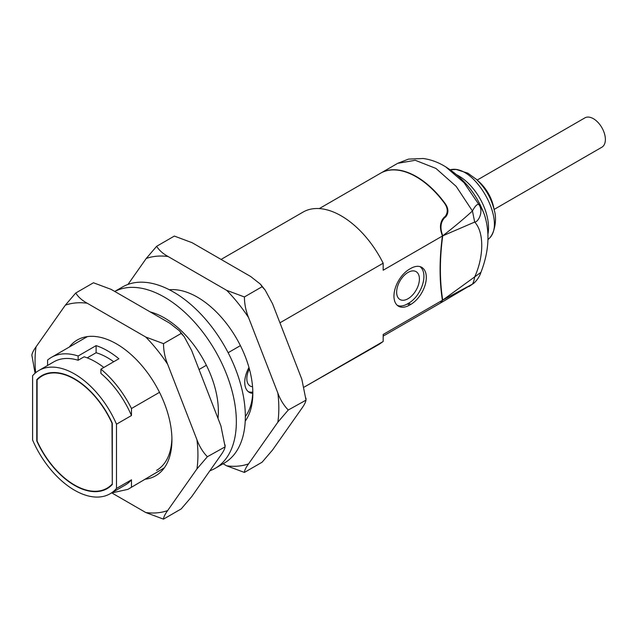 <?xml version="1.0" encoding="UTF-8"?>
<svg xmlns="http://www.w3.org/2000/svg" width="637" height="637" viewBox="0 0 637 637"><rect width="100%" height="100%" fill="white"/><g stroke="black" fill="none" stroke-linecap="round" stroke-linejoin="round"><path stroke-width="0.96" d="M69.306 347.046A78.391 45.259 60 0 1 116.491 343.869L116.491 343.869A78.391 45.259 60 0 1 171.926 439.88A78.391 45.259 60 0 1 144.965 479.239M35.664 372.725A115.17 66.495 60 0 1 36.038 346.847L65.324 305.179A115.17 66.495 60 0 1 87.205 303.228L145.777 337.045A115.17 66.495 60 0 1 167.65 364.26L196.944 439.745A115.17 66.495 60 0 1 196.944 468.912L167.65 510.579A115.17 66.495 60 0 1 145.777 512.53L112.016 493.038M145.777 337.045L163.494 343.654C163.582 350.836 164.967 357.707 167.65 364.26M65.324 305.179L75.755 292.996L93.456 282.78L111.172 289.389L169.753 323.206L179.523 330.866L181.195 333.438L163.494 343.654M75.755 292.996C78.144 296.922 81.958 300.338 87.205 303.228M31.882 355.414C31.969 353.424 33.355 350.565 36.038 346.847M35.067 373.242L31.85 355.056M181.195 333.438L184.22 336.718L191.626 350.422L220.912 425.906L225.068 446.505C224.98 448.496 223.595 451.346 220.912 455.073L191.626 496.741L181.195 508.923L163.494 519.139L145.777 512.53M225.1 444.897L225.1 446.863L207.367 456.729L196.944 468.912M167.65 510.579C164.975 514.29 163.59 517.14 163.494 519.139M196.944 439.745C199.381 446.41 202.861 452.071 207.367 456.729M156.567 470.369A74.155 42.814 -120 0 0 171.902 438.113M209.852 470.799A101.697 58.715 -120 0 0 215.282 468.275A101.697 58.715 -120 0 0 215.871 351.863A101.697 58.715 -120 0 0 114.779 291.467M217.997 418.39A76.273 44.041 -120 0 0 150.181 311.907M215.282 468.275L224.272 463.083A101.697 58.715 -120 0 0 224.272 345.652A101.697 58.715 -120 0 0 122.575 286.937L114.748 291.451M169.37 289.763A78.391 45.259 60 0 1 197.39 297.161L197.39 297.161A78.391 45.259 60 0 1 252.825 393.172A78.391 45.259 60 0 1 245.221 421.145M127.997 284.413L146.231 258.471A115.17 66.495 60 0 1 168.104 256.52L226.676 290.337A115.17 66.495 60 0 1 248.557 317.552L277.843 393.037A115.17 66.495 60 0 1 277.843 422.204L248.557 463.871A115.17 66.495 60 0 1 226.676 465.822L223.101 463.76M226.676 290.337L244.401 296.946C244.481 304.128 245.866 310.999 248.557 317.552M146.231 258.471L156.654 246.288L174.355 236.072L192.071 242.681L250.652 276.498L260.422 284.158L262.094 286.73L244.401 296.946M156.654 246.288C159.043 250.222 162.857 253.63 168.104 256.52M262.094 286.73L265.119 290.01L272.525 303.714L301.811 379.198L305.967 399.797C305.879 401.788 304.494 404.638 301.811 408.365L272.525 450.033L262.094 462.215L244.401 472.431L226.676 465.822M305.999 398.189L305.999 400.155L288.266 410.021L277.843 422.204M248.557 463.871C245.874 467.582 244.489 470.432 244.401 472.431M277.843 393.037C280.288 399.71 283.76 405.363 288.266 410.021M245.333 416.574A74.155 42.814 -120 0 0 252.801 391.405M397.17 305.227A22.462 12.963 120 0 0 399.869 306.015A22.032 12.724 -60 0 0 407.433 303.913L408.636 303.22A22.032 12.724 -60 0 0 416.2 296.587A22.462 12.963 120 0 0 420.03 266.632M410.73 304.43L409.527 305.123A22.032 12.724 -60 0 1 398.515 306.214A22.032 12.724 -60 0 1 395.139 288.553A22.032 12.724 -60 0 1 409.527 269.14L410.73 268.448A22.032 12.724 -60 0 1 421.75 267.357A22.032 12.724 -60 0 1 425.126 285.01A22.032 12.724 -60 0 1 410.73 304.43L408.636 303.22M474.103 283.003L472.439 284.126C473.299 282.908 474.047 280.527 474.684 276.968C484.088 256.193 484.088 231.979 474.684 222.066L472.439 210.974C475.329 205.647 477.519 203.561 479 204.716C483.961 211.93 478.013 222.329 474.684 222.066L442.715 235.841C454.133 226.955 464.039 218.666 472.439 210.974L456.172 186.37L435.947 168.439L415.276 160.285L397.719 163.311L408.492 159.115L423.239 158.502C431.145 159.616 438.678 162.427 445.828 166.942C464.126 178.535 477.009 194.524 484.478 214.892L484.478 214.892A79.092 45.665 120 0 0 479 204.716L464.11 182.771L445.828 166.942M440.828 302.336L442.811 301.683L472.439 284.126L442.715 300.099L480.919 272.373C488.921 251.75 490.108 232.593 484.478 214.892M111.993 484.247A64.831 37.432 60 0 1 106.96 488.245A64.831 37.432 60 0 1 37.089 440.995L37.089 379.947A64.831 37.432 60 0 1 42.13 375.949A64.831 37.432 60 0 1 111.993 423.199L112.295 484.072M487.966 234.01A42.376 24.469 -120 0 0 456.554 174.705M494.392 210.688C491.477 198.386 485.418 187.899 476.229 179.22L479.215 181.919A29.398 16.968 -120 0 1 493.54 206.73L494.392 210.688C497.186 219.709 494.479 234.328 488.523 239.042C508.039 223.125 474.836 163.207 450.152 169.792M494.121 209.43L601.869 147.219A16.952 9.786 -120 0 0 604.465 133.635A16.952 9.786 -120 0 0 593.397 118.697A16.952 9.786 -120 0 0 584.917 117.861L477.169 180.072M441.115 302.503L442.715 300.099A237.298 137.003 -60 0 1 442.715 235.841L442.381 234.742C439.864 227.433 440.724 221.652 444.968 217.392L445.661 216.994L445.048 216.644C448.424 212.272 447.899 207.359 443.487 201.905L444.244 202.343A71.193 41.102 -120 0 0 380.83 173.065A71.193 41.102 -120 0 0 380.679 173.153M444.244 202.343C448.575 207.758 449.045 212.647 445.661 216.994M109.238 486.931A65.253 37.679 -120 0 0 110.026 486.644M45.052 374.094A65.253 37.679 -120 0 0 44.407 374.636M87.205 357.867L96.115 352.723A67.801 39.144 60 0 1 113.705 361.76M38.188 378.856L36.787 379.668A65.253 37.679 60 0 1 41.915 375.583A65.253 37.679 60 0 1 112.295 423.263L112.295 484.526A65.253 37.679 60 0 1 107.167 488.611A65.253 37.679 60 0 1 36.787 440.931L37.089 440.764M36.787 440.931L36.787 379.668M103.831 367.461A71.193 41.102 -120 0 0 84.132 356.792L78.136 360.255L78.136 356.003L96.115 345.62L96.115 352.723M96.115 345.62A76.273 44.041 60 0 1 118.888 358.766L100.909 369.149L100.909 373.401A71.193 41.102 -120 0 1 131.469 415.539L116.491 424.186L116.491 488.444L131.469 479.796A71.193 41.102 60 0 1 125.115 485.099L110.137 493.747A71.193 41.102 -120 0 0 116.491 488.444M442.253 302.002L440.597 302.838L442.412 300.274A237.298 137.003 -60 0 1 442.412 236.016L441.919 234.392C439.355 227.083 440.191 221.286 444.411 217.01L445.048 216.644M319.312 208.578L380.528 173.232A71.193 41.102 60 0 1 443.487 201.905M47.576 365.463L47.576 360.088A76.273 44.041 60 0 1 51.39 357.389A76.273 44.041 60 0 1 78.136 356.003M110.137 493.747A71.193 41.102 -120 0 1 32.591 440.008L32.591 375.75A71.193 41.102 60 0 1 38.945 370.447L53.93 361.792A71.193 41.102 60 0 1 78.136 360.255M252.785 392.066A22.032 12.724 -60 0 1 248.295 391.667M252.722 393.371A22.032 12.724 -60 0 1 249.298 392.36A22.032 12.724 -60 0 1 248.971 367.501M38.945 370.447A71.193 41.102 60 0 1 116.491 424.186M100.909 369.149A76.273 44.041 60 0 1 131.469 408.524L131.469 415.539M221.079 259.426L303.077 212.081A76.273 44.041 60 0 1 383.163 263.208L279.938 322.808M240.404 345.628L228.134 352.715M206.38 365.272L199.031 369.516M159.505 392.336L131.469 408.524M442.412 236.016L383.163 270.223L383.163 263.208M383.163 341.504L304.311 387.025L379.126 344.322L383.163 341.504L383.163 334.481L442.412 300.274M164.322 467.845L127.894 489.359L111.427 493.006M131.469 486.811L131.469 479.796M249.362 368.919A16.1 9.3 120 0 0 250.166 386.014A16.1 9.3 120 0 0 252.555 386.747M408.03 272.429A16.1 9.3 120 0 0 397.512 286.618A16.1 9.3 120 0 0 399.98 299.517A16.1 9.3 120 0 0 416.08 290.225A16.1 9.3 120 0 0 416.08 271.633A16.1 9.3 120 0 0 408.03 272.429M407.433 303.913L409.527 305.123M442.381 234.742L441.951 234.496M444.363 217.042L444.968 217.392M179.523 330.866L184.22 336.718M260.422 284.158L265.119 290.01M468.912 286.61L473.976 283.115C477.36 279.858 479.677 276.283 480.919 272.381M488.531 239.042L487.966 239.6M450.136 169.776L456.164 169.466L467.773 173.137L476.229 179.22M106.96 488.245L110.671 486.103M42.13 375.949L45.84 373.808M380.83 173.065L397.719 163.311M87.404 336.599L51.39 357.389M441.704 302.32L383.163 336.121M164.258 467.932L127.894 489.367"/></g></svg>
